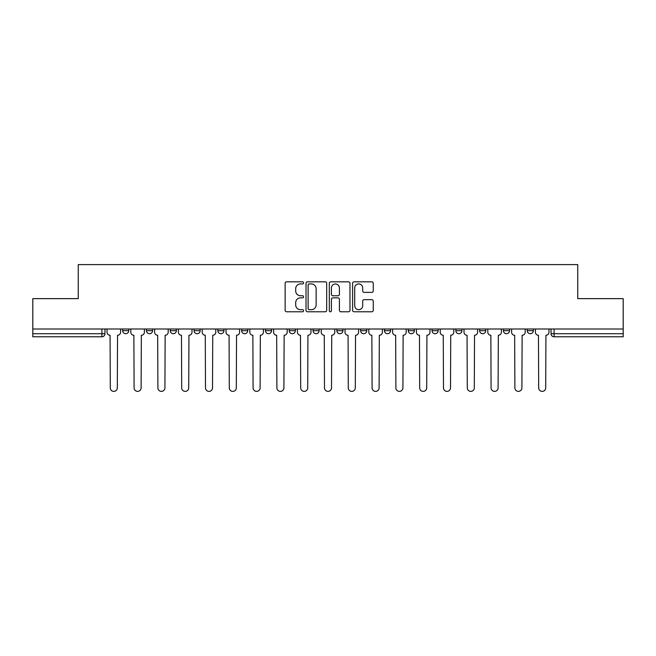 <?xml version="1.0" encoding="UTF-8"?>
<svg xmlns="http://www.w3.org/2000/svg" width="656" height="656" viewBox="0 0 656 656"><rect width="100%" height="100%" fill="white"/><g stroke="black" fill="none" stroke-linecap="round" stroke-linejoin="round"><path stroke-width="0.98" d="M303.589 282.875A1.05 1.05 0 0 0 302.547 281.826L286.631 281.826A1.501 1.501 0 0 0 285.139 283.326L285.139 310.28A1.501 1.501 0 0 0 286.631 311.78L302.547 311.78A1.05 1.05 0 0 0 303.589 310.731A1.05 1.05 0 0 0 302.547 309.681L300.481 309.681A4.789 4.789 0 0 1 295.692 304.884L295.692 302.646A4.789 4.789 0 0 1 300.481 297.849L302.547 297.849A1.05 1.05 0 0 0 303.589 296.799A1.05 1.05 0 0 0 302.547 295.758L300.481 295.758A4.789 4.789 0 0 1 295.692 290.961L295.692 288.714A4.789 4.789 0 0 1 300.481 283.925L302.547 283.925A1.05 1.05 0 0 0 303.589 282.875M384.449 328.992L384.449 330.673L390.55 330.673A3.05 3.05 0 0 1 387.499 333.724A3.05 3.05 0 0 1 384.449 330.673L384.449 328.992M313.051 328.992L313.051 330.673L319.152 330.673A3.05 3.05 0 0 1 316.102 333.724A3.05 3.05 0 0 1 313.051 330.673L313.051 328.992M265.45 328.992L265.45 330.673L271.551 330.673A3.05 3.05 0 0 1 268.501 333.724A3.05 3.05 0 0 1 265.45 330.673L265.45 328.992M241.654 328.992L241.654 330.673L247.755 330.673A3.05 3.05 0 0 1 244.704 333.724A3.05 3.05 0 0 1 241.654 330.673L241.654 328.992M194.053 328.992L194.053 330.673L200.154 330.673A3.05 3.05 0 0 1 197.103 333.724A3.05 3.05 0 0 1 194.053 330.673L194.053 328.992M371.763 292.387A1.501 1.501 0 0 0 373.264 290.887L373.264 283.326A1.501 1.501 0 0 0 371.763 281.826L354.092 281.826A1.501 1.501 0 0 0 352.592 283.326L352.592 310.28A1.501 1.501 0 0 0 354.092 311.78L371.763 311.78A1.501 1.501 0 0 0 373.264 310.28L373.264 301.145A1.501 1.501 0 0 0 371.763 299.644L364.203 299.644A1.501 1.501 0 0 0 362.702 301.145L362.702 305.671A4.01 4.01 0 0 1 358.701 309.681A4.01 4.01 0 0 1 354.691 305.671L354.691 287.927A4.01 4.01 0 0 1 358.701 283.925A4.01 4.01 0 0 1 362.702 287.927L362.702 290.887A1.501 1.501 0 0 0 364.203 292.387L371.763 292.387M32.8 328.992L32.8 298.636L78.261 298.636L78.261 264.614L577.739 264.614L577.739 298.636L623.2 298.636L623.2 328.992L32.8 328.992L32.8 333.724L104.96 333.724L104.96 328.992L104.96 333.724A3.05 3.05 0 0 1 101.91 336.774L32.8 336.774L32.8 333.724M326.688 283.326A1.501 1.501 0 0 0 325.196 281.826L307.525 281.826A1.501 1.501 0 0 0 306.024 283.326L306.024 310.28A1.501 1.501 0 0 0 307.525 311.78L325.196 311.78A1.501 1.501 0 0 0 326.688 310.28L326.688 283.326M330.804 281.826L348.475 281.826A1.501 1.501 0 0 1 349.976 283.326L349.976 310.28A1.501 1.501 0 0 1 348.475 311.78L340.915 311.78A1.501 1.501 0 0 1 339.414 310.28L339.414 299.349A1.501 1.501 0 0 0 337.922 297.849L332.904 297.849A1.501 1.501 0 0 0 331.403 299.349L331.403 310.731A1.05 1.05 0 0 1 330.362 311.78A1.05 1.05 0 0 1 329.312 310.731L329.312 283.326A1.501 1.501 0 0 1 330.804 281.826M551.04 328.992L551.04 333.724L623.2 333.724L623.2 336.774L554.09 336.774A3.05 3.05 0 0 1 551.04 333.724M623.2 328.992L623.2 333.724M533.344 328.992L533.344 330.673A3.05 3.05 0 0 1 530.294 333.724A3.05 3.05 0 0 1 527.244 330.673L533.344 330.673A3.05 3.05 0 0 1 530.294 333.724M527.244 328.992L527.244 330.673M509.548 328.992L509.548 330.673A3.05 3.05 0 0 1 506.489 333.724A3.05 3.05 0 0 1 503.439 330.673L509.548 330.673M503.439 328.992L503.439 330.673M485.743 328.992L485.743 330.673A3.05 3.05 0 0 1 482.693 333.724A3.05 3.05 0 0 1 479.643 330.673L485.743 330.673M479.643 328.992L479.643 330.673M461.947 328.992L461.947 330.673A3.05 3.05 0 0 1 458.897 333.724A3.05 3.05 0 0 1 455.846 330.673L461.947 330.673M455.846 328.992L455.846 330.673M438.151 328.992L438.151 330.673A3.05 3.05 0 0 1 435.092 333.724A3.05 3.05 0 0 1 432.042 330.673A3.05 3.05 0 0 0 435.092 333.724M432.042 328.992L432.042 330.673L438.151 330.673M414.346 328.992L414.346 330.673A3.05 3.05 0 0 1 411.296 333.724A3.05 3.05 0 0 1 408.245 330.673A3.05 3.05 0 0 0 411.296 333.724M408.245 328.992L408.245 330.673L414.346 330.673M390.55 328.992L390.55 330.673A3.05 3.05 0 0 1 387.499 333.724M366.753 328.992L366.753 330.673A3.05 3.05 0 0 1 363.695 333.724A3.05 3.05 0 0 1 360.644 330.673L366.753 330.673M360.644 328.992L360.644 330.673M342.949 328.992L342.949 330.673A3.05 3.05 0 0 1 339.898 333.724A3.05 3.05 0 0 1 336.848 330.673L342.949 330.673L342.949 328.992M336.848 328.992L336.848 330.673M319.152 328.992L319.152 330.673M295.356 328.992L295.356 330.673A3.05 3.05 0 0 1 292.305 333.724A3.05 3.05 0 0 1 289.247 330.673L295.356 330.673L295.356 328.992M289.247 328.992L289.247 330.673M271.551 328.992L271.551 330.673L271.551 328.992M247.755 330.673L247.755 328.992L247.755 330.673A3.05 3.05 0 0 1 244.704 333.724M223.958 328.992L223.958 330.673A3.05 3.05 0 0 1 220.908 333.724A3.05 3.05 0 0 1 217.849 330.673A3.05 3.05 0 0 0 220.908 333.724A3.05 3.05 0 0 0 223.958 330.673L223.958 328.992M217.849 328.992L217.849 330.673L223.958 330.673M200.154 328.992L200.154 330.673M176.357 328.992L176.357 330.673A3.05 3.05 0 0 1 173.307 333.724A3.05 3.05 0 0 1 170.257 330.673A3.05 3.05 0 0 0 173.307 333.724A3.05 3.05 0 0 0 176.357 330.673L170.257 330.673L170.257 328.992M146.452 328.992L146.452 330.673L152.561 330.673L152.561 328.992L152.561 330.673A3.05 3.05 0 0 1 149.511 333.724A3.05 3.05 0 0 1 146.452 330.673A3.05 3.05 0 0 0 149.511 333.724M122.656 328.992L122.656 330.673L128.756 330.673L128.756 328.992L128.756 330.673A3.05 3.05 0 0 1 125.706 333.724A3.05 3.05 0 0 1 122.656 330.673A3.05 3.05 0 0 0 125.706 333.724M101.91 328.992L101.91 336.774A3.05 3.05 0 0 0 104.96 333.724M309.173 283.925A1.05 1.05 0 0 0 308.123 284.975L308.123 308.632A1.05 1.05 0 0 0 309.173 309.681L311.338 309.681A4.789 4.789 0 0 0 316.135 304.884L316.135 288.714A4.789 4.789 0 0 0 311.338 283.925L309.173 283.925M339.414 288A4.01 4.01 0 0 0 335.413 283.999A4.01 4.01 0 0 0 331.403 288L331.403 294.257A1.501 1.501 0 0 0 332.904 295.758L337.922 295.758A1.501 1.501 0 0 0 339.414 294.257L339.414 288M107.018 332.198L107.018 328.992L107.018 332.198A3.05 3.05 0 0 0 110.069 335.249L110.298 387.876A3.51 3.51 0 0 0 113.808 391.386A3.51 3.51 0 0 0 117.317 387.876L117.547 335.249A3.05 3.05 0 0 0 120.597 332.198L120.597 328.992L120.597 332.198M110.069 335.249L110.298 387.876M117.317 387.876L117.547 335.249M130.815 332.198L130.815 328.992L130.815 332.198A3.05 3.05 0 0 0 133.873 335.249L134.095 387.876A3.51 3.51 0 0 0 137.604 391.386A3.51 3.51 0 0 0 141.114 387.876L141.343 335.249A3.05 3.05 0 0 0 144.394 332.198L144.394 328.992L144.394 332.198M154.619 332.198L154.619 328.992L154.619 332.198A3.05 3.05 0 0 0 157.67 335.249L157.899 387.876A3.51 3.51 0 0 0 161.409 391.386A3.51 3.51 0 0 0 164.918 387.876L165.148 335.249A3.05 3.05 0 0 0 168.198 332.198L168.198 328.992L168.198 332.198M133.873 335.249L134.095 387.876M141.114 387.876L141.343 335.249M157.67 335.249L157.899 387.876M164.918 387.876L165.148 335.249M178.416 332.198L178.416 328.992L178.416 332.198A3.05 3.05 0 0 0 181.466 335.249L181.696 387.876A3.51 3.51 0 0 0 185.205 391.386A3.51 3.51 0 0 0 188.715 387.876L188.944 335.249A3.05 3.05 0 0 0 191.995 332.198L191.995 328.992L191.995 332.198M202.212 332.198L202.212 328.992L202.212 332.198A3.05 3.05 0 0 0 205.271 335.249L205.492 387.876A3.51 3.51 0 0 0 209.002 391.386A3.51 3.51 0 0 0 212.511 387.876L212.741 335.249A3.05 3.05 0 0 0 215.791 332.198L215.791 328.992L215.791 332.198M226.017 332.198L226.017 328.992L226.017 332.198A3.05 3.05 0 0 0 229.067 335.249L229.297 387.876A3.51 3.51 0 0 0 232.806 391.386A3.51 3.51 0 0 0 236.316 387.876L236.545 335.249A3.05 3.05 0 0 0 239.596 332.198L239.596 328.992L239.596 332.198M181.466 335.249L181.696 387.876M188.715 387.876L188.944 335.249M205.271 335.249L205.492 387.876M212.511 387.876L212.741 335.249M229.067 335.249L229.297 387.876M236.316 387.876L236.545 335.249M249.813 332.198L249.813 328.992L249.813 332.198A3.05 3.05 0 0 0 252.863 335.249L253.093 387.876A3.51 3.51 0 0 0 256.603 391.386A3.51 3.51 0 0 0 260.112 387.876L260.342 335.249A3.05 3.05 0 0 0 263.392 332.198L263.392 328.992L263.392 332.198M252.863 335.249L253.093 387.876M260.112 387.876L260.342 335.249M273.609 332.198L273.609 328.992L273.609 332.198A3.05 3.05 0 0 0 276.668 335.249L276.889 387.876A3.51 3.51 0 0 0 280.399 391.386A3.51 3.51 0 0 0 283.909 387.876L284.138 335.249A3.05 3.05 0 0 0 287.189 332.198L287.189 328.992L287.189 332.198M276.668 335.249L276.889 387.876M283.909 387.876L284.138 335.249M297.414 332.198L297.414 328.992L297.414 332.198A3.05 3.05 0 0 0 300.464 335.249L300.694 387.876A3.51 3.51 0 0 0 304.204 391.386A3.51 3.51 0 0 0 307.713 387.876L307.935 335.249A3.05 3.05 0 0 0 310.993 332.198L310.993 328.992L310.993 332.198M300.464 335.249L300.694 387.876M307.713 387.876L307.935 335.249M321.21 332.198L321.21 328.992L321.21 332.198A3.05 3.05 0 0 0 324.261 335.249L324.49 387.876A3.51 3.51 0 0 0 328 391.386A3.51 3.51 0 0 0 331.51 387.876L331.739 335.249A3.05 3.05 0 0 0 334.79 332.198L334.79 328.992L334.79 332.198M324.261 335.249L324.49 387.876M331.51 387.876L331.739 335.249M345.007 332.198L345.007 328.992L345.007 332.198A3.05 3.05 0 0 0 348.065 335.249L348.287 387.876A3.51 3.51 0 0 0 351.796 391.386A3.51 3.51 0 0 0 355.306 387.876L355.536 335.249A3.05 3.05 0 0 0 358.586 332.198L358.586 328.992L358.586 332.198M368.811 332.198L368.811 328.992L368.811 332.198A3.05 3.05 0 0 0 371.862 335.249L372.091 387.876A3.51 3.51 0 0 0 375.601 391.386A3.51 3.51 0 0 0 379.111 387.876L379.332 335.249A3.05 3.05 0 0 0 382.391 332.198L382.391 328.992L382.391 332.198M392.608 332.198L392.608 328.992L392.608 332.198A3.05 3.05 0 0 0 395.658 335.249L395.888 387.876A3.51 3.51 0 0 0 399.397 391.386A3.51 3.51 0 0 0 402.907 387.876L403.137 335.249A3.05 3.05 0 0 0 406.187 332.198L406.187 328.992L406.187 332.198M416.404 332.198L416.404 328.992L416.404 332.198A3.05 3.05 0 0 0 419.455 335.249L419.684 387.876A3.51 3.51 0 0 0 423.194 391.386A3.51 3.51 0 0 0 426.703 387.876L426.933 335.249A3.05 3.05 0 0 0 429.983 332.198L429.983 328.992L429.983 332.198M440.209 332.198L440.209 328.992L440.209 332.198A3.05 3.05 0 0 0 443.259 335.249L443.489 387.876A3.51 3.51 0 0 0 446.998 391.386A3.51 3.51 0 0 0 450.508 387.876L450.729 335.249A3.05 3.05 0 0 0 453.788 332.198L453.788 328.992L453.788 332.198M464.005 332.198L464.005 328.992L464.005 332.198A3.05 3.05 0 0 0 467.056 335.249L467.285 387.876A3.51 3.51 0 0 0 470.795 391.386A3.51 3.51 0 0 0 474.304 387.876L474.534 335.249A3.05 3.05 0 0 0 477.584 332.198L477.584 328.992L477.584 332.198M348.065 335.249L348.287 387.876M355.306 387.876L355.536 335.249M371.862 335.249L372.091 387.876M379.111 387.876L379.332 335.249M395.658 335.249L395.888 387.876M402.907 387.876L403.137 335.249M419.455 335.249L419.684 387.876M426.703 387.876L426.933 335.249M443.259 335.249L443.489 387.876M450.508 387.876L450.729 335.249M467.056 335.249L467.285 387.876M474.304 387.876L474.534 335.249M487.802 332.198L487.802 328.992L487.802 332.198A3.05 3.05 0 0 0 490.852 335.249L491.082 387.876A3.51 3.51 0 0 0 494.591 391.386A3.51 3.51 0 0 0 498.101 387.876L498.33 335.249A3.05 3.05 0 0 0 501.381 332.198L501.381 328.992L501.381 332.198M490.852 335.249L491.082 387.876M498.101 387.876L498.33 335.249M511.606 332.198L511.606 328.992L511.606 332.198A3.05 3.05 0 0 0 514.657 335.249L514.886 387.876A3.51 3.51 0 0 0 518.396 391.386A3.51 3.51 0 0 0 521.905 387.876L522.127 335.249A3.05 3.05 0 0 0 525.185 332.198L525.185 328.992L525.185 332.198M514.657 335.249L514.886 387.876M521.905 387.876L522.127 335.249M535.403 332.198L535.403 328.992L535.403 332.198A3.05 3.05 0 0 0 538.453 335.249L538.683 387.876A3.51 3.51 0 0 0 542.192 391.386A3.51 3.51 0 0 0 545.702 387.876L545.931 335.249A3.05 3.05 0 0 0 548.982 332.198L548.982 328.992L548.982 332.198M538.453 335.249L538.683 387.876M545.702 387.876L545.931 335.249M554.09 328.992L554.09 336.774"/></g></svg>
